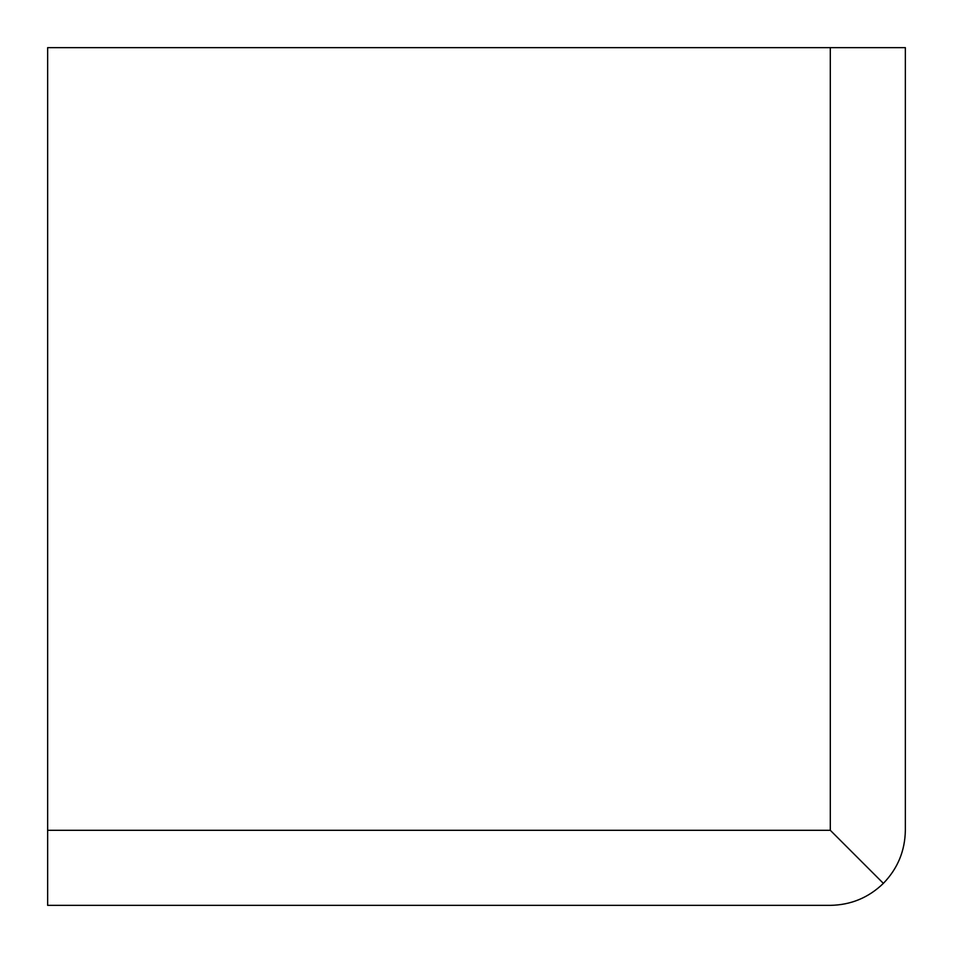 <?xml version="1.0" encoding="UTF-8"?>
<svg xmlns="http://www.w3.org/2000/svg" width="953" height="953" viewBox="0 0 953 953"><rect width="100%" height="100%" fill="white"/><g stroke="black" fill="none" stroke-linecap="round" stroke-linejoin="round"><path stroke-width="1.43" d="M830.301 830.301L883.371 883.371C868.576 897.69 850.886 905.016 830.301 905.35L47.65 905.35L47.65 47.65L830.301 47.65L830.301 830.301L47.65 830.301M883.371 883.371C897.69 868.576 905.016 850.886 905.35 830.301L905.35 47.65L830.301 47.65"/></g></svg>
